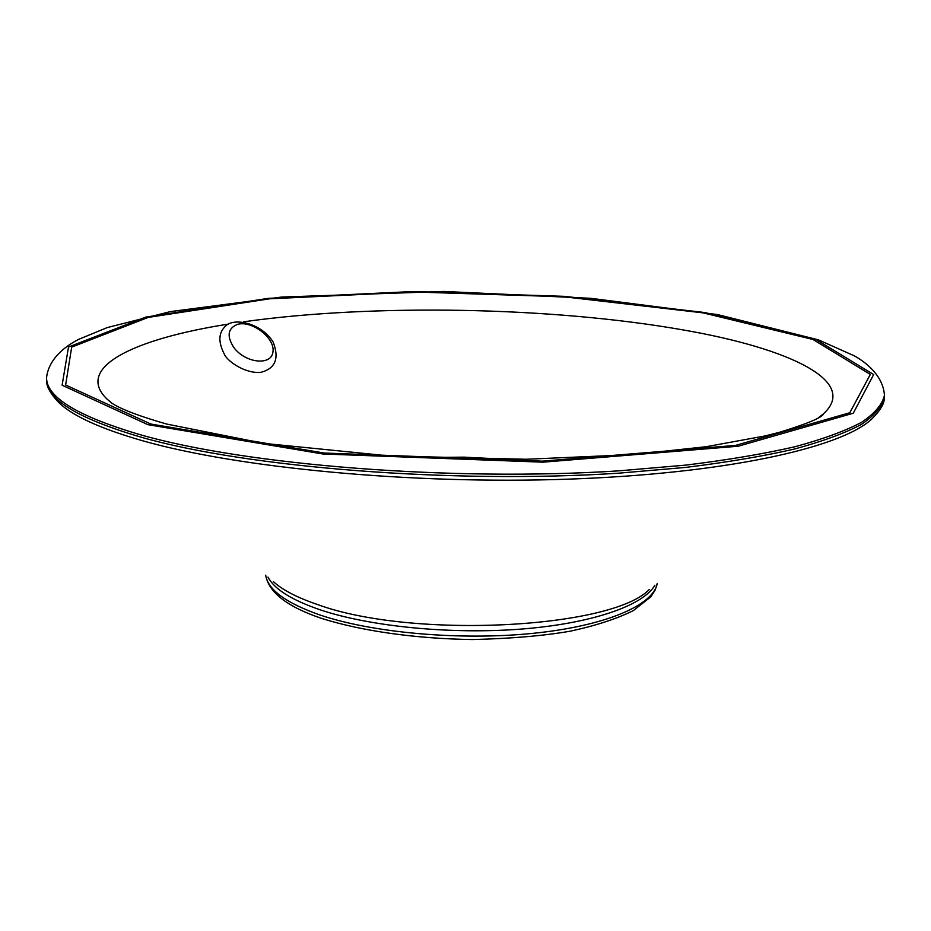 <?xml version="1.0" encoding="UTF-8"?>
<svg xmlns="http://www.w3.org/2000/svg" width="931" height="931" viewBox="0 0 931 931"><rect width="100%" height="100%" fill="white"/><g stroke="black" fill="none" stroke-linecap="round" stroke-linejoin="round"><path stroke-width="1.4" d="M111.767 403.135L106.856 398.922C74.329 367.21 134.518 338.803 228.502 324.081M243.433 321.835C372.796 303.553 552.397 306.904 682.83 329.877C788.499 348.147 859.709 381.186 823.307 413.934L818.233 417.926M419.404 457.528L464.022 457.156L508.582 459.39M657.228 583.434C653.539 605.197 605.476 626.074 532.648 633.383C459.926 640.726 371.969 632.801 319.589 614.856C285.887 602.939 267.93 589.73 265.696 575.23M267.965 577.115C274.284 589.067 291.496 599.901 319.589 609.63C369.258 626.47 450.79 634.593 521.325 629.077C591.93 623.549 643.402 605.487 654.889 585.215M649.291 589.509C611.853 628.623 411.851 639.132 317.762 604.615C297.35 597.69 282.547 590.021 273.365 581.619M884.299 397.362C884.718 403.239 880.319 410.664 871.113 419.648C839.576 448.172 724.562 473.751 567.77 479.174C411.165 484.632 237.417 467.862 142.362 440.689C100.467 428.632 72.641 415.948 58.862 402.634C50.03 393.278 45.956 385.667 46.62 379.813C46.608 399.469 78.053 418.578 140.942 437.139C246.703 467.49 451.5 484.062 618.638 473.181L685.856 467.397C727.158 462.3 763.443 456.167 794.713 448.975C822.748 441.341 844.987 433.148 861.443 424.396C874.581 415.482 882.204 406.463 884.299 397.362L884.45 395.361C882.355 404.438 874.744 413.411 861.606 422.29C845.15 430.995 822.899 439.153 794.853 446.764C763.583 453.909 727.286 460.03 685.984 465.093L618.743 470.853C451.547 481.676 246.68 465.139 140.895 434.905C77.983 416.425 46.538 397.386 46.55 377.811C48.493 359.18 64.786 346.379 78.856 339.28L107.263 327.572L170.326 311.617L281.709 297.047L443.959 291.45L590.894 298.316L717.638 314.597L818.442 339.862L854.46 355.91C867.448 363.171 883.298 376.683 884.45 395.361M150.857 424.047L324.174 453.036L542.249 461.159L735.606 445.402L849.805 412.747L870.334 374.425L812.961 339.454L703.126 312.874L563.965 296.791L414.051 291.973L269.618 298.804L148.227 317.401L71.687 347.112L65.624 385.003L150.857 424.047M147.854 424.652L62.109 385.213L68.51 347.007L145.853 317.087L268.233 298.362L413.69 291.508L564.64 296.349L704.814 312.537L815.603 339.291L873.674 374.53L853.273 413.224L738.225 446.228L543.017 462.172L322.743 453.967L147.854 424.652M237.521 324.384C251.998 320.101 275.308 338.221 272.958 351.918C271.491 366.046 245.26 363.241 233.774 347.414C226.536 335.986 227.781 328.306 237.521 324.384M818.023 418.054L823.423 414.027C821.77 417.728 807.061 423.838 779.317 432.345L764.945 435.964L706.129 446.717L632.789 454.619L526.038 459.262L389.321 455.934L263.659 443.354L166.684 424.059C139.278 416.215 120.89 409.198 111.545 402.995L106.856 398.922L111.976 403.263M265.661 575.195C268.768 592.465 287.423 606.872 321.626 618.405C361.694 631.055 415.715 638.724 472.436 639.55C511.049 638.608 543.681 635.815 570.331 631.171C595.968 625.609 616.997 618.743 633.417 610.55L650.792 596.829L655.215 589.951L657.263 583.4M46.55 377.811L46.62 379.813M225.337 356.073C216.446 339.99 219.774 331.436 225.849 325.815C234.228 317.483 261.274 322.964 273.144 342.038C279.44 358.319 275.436 368.397 261.146 372.26C248.996 373.983 231.9 365.103 225.337 356.073"/></g></svg>
